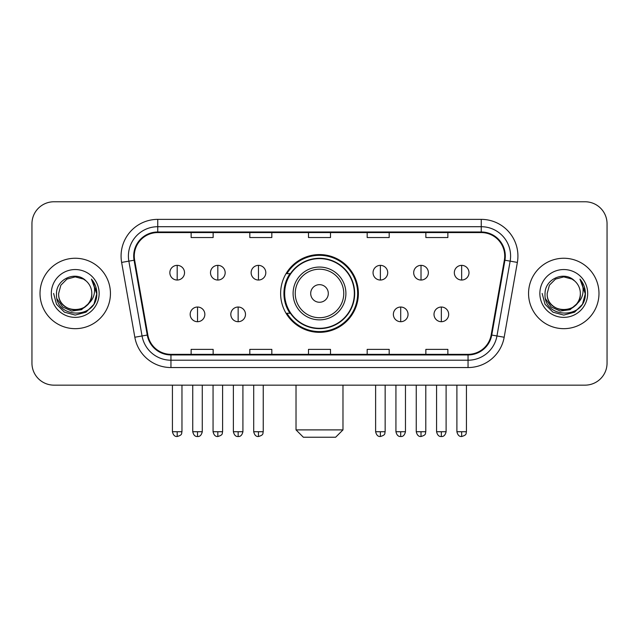 <?xml version="1.0" encoding="UTF-8"?>
<svg xmlns="http://www.w3.org/2000/svg" width="639" height="639" viewBox="0 0 639 639"><rect width="100%" height="100%" fill="white"/><g stroke="black" fill="none" stroke-linecap="round" stroke-linejoin="round"><path stroke-width="0.96" d="M280.625 293.461A38.875 38.875 0 0 0 319.5 332.336A38.875 38.875 0 0 0 358.375 293.461A38.875 38.875 0 0 0 319.5 254.578A38.875 38.875 0 0 0 280.625 293.461M289.946 313.262A35.576 35.576 0 0 1 289.946 273.652M31.95 223.77L31.95 363.144A22.006 22.006 0 0 0 53.956 385.149L585.044 385.149A22.006 22.006 0 0 0 607.05 363.144L607.05 223.77A22.006 22.006 0 0 0 585.044 201.764L53.956 201.764A22.006 22.006 0 0 0 31.95 223.77L31.95 363.144M40.017 293.461A35.209 35.209 0 0 0 75.226 328.67A35.209 35.209 0 0 0 110.443 293.461A35.209 35.209 0 0 0 75.226 258.252A35.209 35.209 0 0 0 40.017 293.461A35.209 35.209 0 0 0 75.226 328.67A35.209 35.209 0 0 0 110.443 293.461A35.209 35.209 0 0 0 75.226 258.252A35.209 35.209 0 0 0 40.017 293.461M528.557 293.461A35.209 35.209 0 0 0 563.774 328.67A35.209 35.209 0 0 0 598.983 293.461A35.209 35.209 0 0 0 563.774 258.252A35.209 35.209 0 0 0 528.557 293.461A35.209 35.209 0 0 0 563.774 328.67A35.209 35.209 0 0 0 598.983 293.461A35.209 35.209 0 0 0 563.774 258.252A35.209 35.209 0 0 0 528.557 293.461M134.278 256.047A23.475 23.475 0 0 1 157.753 232.572L481.247 232.572A23.475 23.475 0 0 1 504.363 260.121L491.167 334.948A23.475 23.475 0 0 1 468.052 354.341L170.948 354.341A23.475 23.475 0 0 1 147.833 334.948L134.637 260.121A23.475 23.475 0 0 1 134.278 256.047M133.695 256.047A24.058 24.058 0 0 0 134.062 260.225L147.25 335.052A24.058 24.058 0 0 0 170.948 354.933L468.052 354.933A24.058 24.058 0 0 0 491.75 335.052L504.938 260.225A24.058 24.058 0 0 0 481.247 231.989L157.753 231.989A24.058 24.058 0 0 0 133.695 256.047M121.634 262.413A36.679 36.679 0 0 1 157.753 219.369L481.247 219.369A36.679 36.679 0 0 1 517.366 262.413L504.171 337.24A36.679 36.679 0 0 1 468.052 367.545L170.948 367.545A36.679 36.679 0 0 1 134.829 337.24L121.634 262.413L128.854 261.143A29.338 29.338 0 0 1 157.753 226.709L481.247 226.709A29.338 29.338 0 0 1 510.146 261.143L496.95 335.962A29.338 29.338 0 0 1 468.052 360.212L170.948 360.212A29.338 29.338 0 0 1 142.05 335.962L128.854 261.143A29.338 29.338 0 0 1 128.415 256.047M585.044 201.764L53.956 201.764M53.956 385.149L585.044 385.149M607.05 363.144L607.05 223.77M491.75 335.052L496.95 335.962L510.146 261.143L517.366 262.413M308.493 232.572L308.493 237.54L330.507 237.54L330.507 232.572M249.817 232.572L249.817 237.54L271.823 237.54L271.823 232.572M191.133 232.572L191.133 237.54L213.138 237.54L213.138 232.572M367.177 232.572L367.177 237.54L389.183 237.54L389.183 232.572M425.862 232.572L425.862 237.54L447.867 237.54L447.867 232.572M330.507 354.341L330.507 349.373L308.493 349.373L308.493 354.341M271.823 354.341L271.823 349.373L249.817 349.373L249.817 354.341M213.138 354.341L213.138 349.373L191.133 349.373L191.133 354.341M389.183 354.341L389.183 349.373L367.177 349.373L367.177 354.341M447.867 354.341L447.867 349.373L425.862 349.373L425.862 354.341M91.808 293.461C92.823 314.843 57.638 314.843 58.652 293.461L60.873 285.17L66.943 279.099L75.226 276.879L83.517 279.099L86.089 280.936C75.913 270.273 56.328 279.051 56.512 293.461C54.65 319.053 96.146 319.724 96.816 294.699L96.848 293.461C96.785 288.021 94.979 283.245 91.425 279.131C94.125 283.572 95.083 288.349 94.284 293.461C93.51 297.806 91.393 301.36 87.934 304.108A16.582 16.582 0 0 0 91.808 293.461C92.823 314.843 57.638 314.843 58.652 293.461C57.638 314.843 92.823 314.843 91.808 293.461A16.582 16.582 0 0 0 86.089 280.936M87.934 304.108C79.132 316.001 57.79 308.397 58.652 293.461M88.989 303.221L81.504 309.699L71.696 311.065L62.67 306.984L57.031 298.836M51.312 293.461A23.915 23.915 0 0 0 75.226 317.375A23.915 23.915 0 0 0 99.141 293.461A23.915 23.915 0 0 0 75.226 269.546A23.915 23.915 0 0 0 51.312 293.461M91.425 279.131L96.84 294.092L95.834 286.911L96.84 294.092L95.834 286.911L96.84 294.092L91.585 279.315L96.84 294.084L91.585 279.315L96.848 293.461L93.957 304.268L86.041 312.183L75.226 315.083L64.419 312.183L56.504 304.268L53.612 293.461M91.585 279.315L96.84 294.1M335.635 437.236L303.365 437.236L296.025 429.895L342.975 429.895L335.635 437.236M328.302 293.461A8.802 8.802 0 0 0 319.5 284.659A8.802 8.802 0 0 0 310.698 293.461A8.802 8.802 0 0 0 319.5 302.263A8.802 8.802 0 0 0 328.302 293.461M345.907 293.461A26.407 26.407 0 0 0 319.5 267.054A26.407 26.407 0 0 0 293.093 293.461A26.407 26.407 0 0 0 319.5 319.867A26.407 26.407 0 0 0 345.907 293.461A26.407 26.407 0 0 1 319.5 319.867A26.407 26.407 0 0 1 293.093 293.461M354.341 293.461A34.841 34.841 0 0 0 319.5 258.619A34.841 34.841 0 0 0 284.659 293.461A34.841 34.841 0 0 0 319.5 328.302A34.841 34.841 0 0 0 354.341 293.461M357.648 293.461A38.148 38.148 0 0 1 286.903 313.262L290.433 313.262A35.169 35.169 0 0 0 342.768 319.835A35.169 35.169 0 0 0 342.768 267.086A35.169 35.169 0 0 0 290.433 273.652L286.903 273.652A38.148 38.148 0 0 1 357.648 293.461M177.195 265.361A7.333 7.333 0 0 0 169.854 272.701A7.333 7.333 0 0 0 177.195 280.034A7.333 7.333 0 0 0 184.527 272.701A7.333 7.333 0 0 0 177.195 265.361L177.195 280.034A7.333 7.333 0 0 0 184.527 272.701A7.333 7.333 0 0 0 177.195 265.361M217.827 265.361A7.333 7.333 0 0 0 210.495 272.701A7.333 7.333 0 0 0 217.827 280.034A7.333 7.333 0 0 0 225.168 272.701A7.333 7.333 0 0 0 217.827 265.361L217.827 280.034A7.333 7.333 0 0 0 225.168 272.701A7.333 7.333 0 0 0 217.827 265.361M258.468 265.361A7.333 7.333 0 0 0 251.135 272.701A7.333 7.333 0 0 0 258.468 280.034A7.333 7.333 0 0 0 265.808 272.701A7.333 7.333 0 0 0 258.468 265.361L258.468 280.034A7.333 7.333 0 0 0 265.808 272.701A7.333 7.333 0 0 0 258.468 265.361M380.381 265.361A7.333 7.333 0 0 0 373.048 272.701A7.333 7.333 0 0 0 380.381 280.034A7.333 7.333 0 0 0 387.721 272.701A7.333 7.333 0 0 0 380.381 265.361L380.381 280.034A7.333 7.333 0 0 0 387.721 272.701A7.333 7.333 0 0 0 380.381 265.361M421.021 265.361A7.333 7.333 0 0 0 413.689 272.701A7.333 7.333 0 0 0 421.021 280.034A7.333 7.333 0 0 0 428.362 272.701A7.333 7.333 0 0 0 421.021 265.361L421.021 280.034A7.333 7.333 0 0 0 428.362 272.701A7.333 7.333 0 0 0 421.021 265.361M461.662 265.361A7.333 7.333 0 0 0 454.329 272.701A7.333 7.333 0 0 0 461.662 280.034A7.333 7.333 0 0 0 468.994 272.701A7.333 7.333 0 0 0 461.662 265.361L461.662 280.034A7.333 7.333 0 0 0 468.994 272.701A7.333 7.333 0 0 0 461.662 265.361M197.515 307.032A7.333 7.333 0 0 0 190.174 314.364A7.333 7.333 0 0 0 197.515 321.705A7.333 7.333 0 0 0 204.847 314.364A7.333 7.333 0 0 0 197.515 307.032L197.515 321.705A7.333 7.333 0 0 0 204.847 314.364A7.333 7.333 0 0 0 197.515 307.032M238.147 307.032A7.333 7.333 0 0 0 230.815 314.364A7.333 7.333 0 0 0 238.147 321.705A7.333 7.333 0 0 0 245.488 314.364A7.333 7.333 0 0 0 238.147 307.032L238.147 321.705A7.333 7.333 0 0 0 245.488 314.364A7.333 7.333 0 0 0 238.147 307.032M400.701 307.032A7.333 7.333 0 0 0 393.368 314.364A7.333 7.333 0 0 0 400.701 321.705A7.333 7.333 0 0 0 408.041 314.364A7.333 7.333 0 0 0 400.701 307.032L400.701 321.705A7.333 7.333 0 0 0 408.041 314.364A7.333 7.333 0 0 0 400.701 307.032M441.341 307.032A7.333 7.333 0 0 0 434.009 314.364A7.333 7.333 0 0 0 441.341 321.705A7.333 7.333 0 0 0 448.674 314.364A7.333 7.333 0 0 0 441.341 307.032L441.341 321.705A7.333 7.333 0 0 0 448.674 314.364A7.333 7.333 0 0 0 441.341 307.032M580.348 293.461C581.362 314.843 546.177 314.843 547.192 293.461L549.412 285.17L555.483 279.099L563.774 276.879L572.057 279.099L574.629 280.936C564.461 270.273 544.867 279.051 545.051 293.461C543.19 319.053 584.685 319.724 585.356 294.699L585.388 293.461C585.332 288.021 583.519 283.245 579.964 279.131C582.672 283.572 583.623 288.349 582.824 293.461C582.049 297.806 579.932 301.36 576.474 304.108A16.582 16.582 0 0 0 580.348 293.461C581.362 314.843 546.177 314.843 547.192 293.461C546.177 314.843 581.362 314.843 580.348 293.461A16.582 16.582 0 0 0 574.629 280.936M576.474 304.108C567.672 316.001 546.329 308.397 547.192 293.461M577.528 303.221L570.044 309.699L560.235 311.065L551.209 306.984L545.57 298.836M539.859 293.461A23.915 23.915 0 0 0 563.774 317.375A23.915 23.915 0 0 0 587.688 293.461A23.915 23.915 0 0 0 563.774 269.546A23.915 23.915 0 0 0 539.859 293.461M579.964 279.131L585.38 294.092L584.373 286.911L585.38 294.092L584.373 286.911L585.38 294.092L580.124 279.315L585.38 294.084L580.124 279.315L585.388 293.461L582.496 304.268L574.581 312.183L563.774 315.083L552.959 312.183L545.043 304.268L542.152 293.461M580.124 279.315L585.38 294.1M481.247 219.369L481.247 231.989M128.854 261.143L134.062 260.225M170.948 367.545L170.948 354.933M468.052 354.933L468.052 367.545M134.829 337.24L147.25 335.052M504.938 260.225L510.146 261.143M157.753 219.369L157.753 231.989M496.95 335.962L504.171 337.24M343.758 293.461A24.258 24.258 0 0 0 319.5 269.203A24.258 24.258 0 0 0 295.242 293.461A24.258 24.258 0 0 0 319.5 317.719A24.258 24.258 0 0 0 343.758 293.461M177.195 431.732L172.426 431.732C173.257 435.135 174.846 436.725 177.195 436.501L177.195 431.732L181.963 431.732L181.963 385.149M217.827 431.732L213.059 431.732C213.897 435.135 215.487 436.725 217.827 436.501L217.827 431.732L222.596 431.732L222.596 385.149M258.468 431.732L253.699 431.732C254.53 435.135 256.119 436.725 258.468 436.501L258.468 431.732L263.236 431.732L263.236 385.149M380.381 431.732L375.62 431.732C376.451 435.135 378.04 436.725 380.381 436.501L380.381 431.732L385.149 431.732L385.149 385.149M421.021 431.732L416.253 431.732C417.083 435.135 418.673 436.725 421.021 436.501L421.021 431.732L425.79 431.732L425.79 385.149M461.662 431.732L456.893 431.732C457.724 435.135 459.313 436.725 461.662 436.501L461.662 431.732L466.43 431.732L466.43 385.149M197.515 431.732L192.746 431.732C193.577 435.135 195.167 436.725 197.515 436.501L197.515 431.732L202.275 431.732L202.275 385.149M238.147 431.732L233.379 431.732C234.217 435.135 235.807 436.725 238.147 436.501L238.147 431.732L242.916 431.732L242.916 385.149M400.701 431.732L395.932 431.732C396.771 435.135 398.361 436.725 400.701 436.501L400.701 431.732L405.469 431.732L405.469 385.149M441.341 431.732L436.573 431.732C437.403 435.135 438.993 436.725 441.341 436.501L441.341 431.732L446.11 431.732L446.11 385.149M342.975 385.149L342.975 429.895M296.025 385.149L296.025 429.895M172.426 431.732L172.426 385.149M181.963 431.732C181.284 433.21 182.978 434.887 177.195 436.501M213.059 431.732L213.059 385.149M222.596 431.732C221.925 433.21 223.618 434.887 217.827 436.501M253.699 431.732L253.699 385.149M263.236 431.732C262.565 433.21 264.258 434.887 258.468 436.501M375.62 431.732L375.62 385.149M385.149 431.732C384.478 433.21 386.172 434.887 380.381 436.501M416.253 431.732L416.253 385.149M425.79 431.732C425.119 433.21 426.812 434.887 421.021 436.501M456.893 431.732L456.893 385.149M466.43 431.732C465.759 433.21 467.444 434.887 461.662 436.501M192.746 431.732L192.746 385.149M202.275 431.732C201.445 435.135 199.855 436.725 197.515 436.501M233.379 431.732L233.379 385.149M242.916 431.732C242.085 435.135 240.496 436.725 238.147 436.501M395.932 431.732L395.932 385.149M405.469 431.732C404.639 435.135 403.049 436.725 400.701 436.501M436.573 431.732L436.573 385.149M446.11 431.732C445.279 435.135 443.69 436.725 441.341 436.501"/></g></svg>
